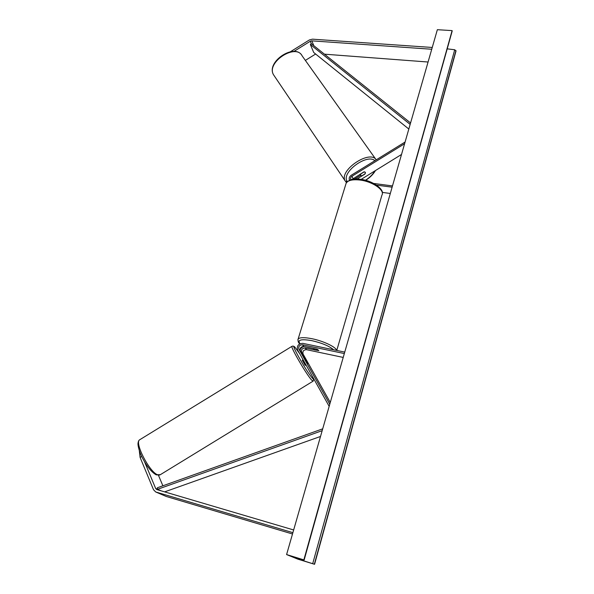 <?xml version="1.0" encoding="UTF-8"?>
<svg xmlns="http://www.w3.org/2000/svg" width="594" height="594" viewBox="0 0 594 594"><rect width="100%" height="100%" fill="white"/><g stroke="black" fill="none" stroke-linecap="round" stroke-linejoin="round"><path stroke-width="0.89" d="M356.912 179.032L364.939 174.072L365.429 172.364L363.996 171.837L352.16 179.388M349.524 180.182C348.752 178.297 349.339 176.648 351.292 175.245L405.093 142.018M360.803 173.804L360.625 175.327L354.559 179.084M361.122 179.403L401.514 154.47M350.891 179.692L350.876 179.67C350.237 178.378 350.601 177.235 351.967 176.232L404.603 143.726M392.486 185.922L373.685 183.449M392.122 187.177L376.507 185.12M390.31 193.473L382.313 192.397M293.904 51.44L310.283 41.253L311.805 40.852L431.741 49.25M305.361 60.402L315.629 54.024M290.511 51.685L309.34 39.969L312.392 39.167L432.254 47.468M324.443 54.173L428.074 62.021M144.52 461.738L155.643 488.431L156.734 489.538L293.651 529.967M158.479 475.371L162.882 485.795M165.34 491.609L165.57 492.159M139.3 450.608L140.102 457.425L153.512 489.731L155.71 491.966L166.313 496.487L292.5 533.991M155.71 491.966L292.879 532.662M140.102 457.425L141.684 456.452M307.818 363.743L300.364 350.876C299.71 348.099 300.861 346.621 303.816 346.465L317.01 349.235L318.837 350.608L305.123 348.032C302.175 348.188 301.032 349.651 301.693 352.428L307.818 363.743M344.743 352.101L302.843 343.362C298.396 343.607 296.658 345.827 297.646 350.014L329.165 406.348M304.247 346.554C302.16 346.881 300.772 348.047 300.074 350.052M343.213 357.432L306.497 349.673C303.564 349.836 302.428 351.292 303.081 354.054L330.279 402.465M344.327 353.556L302.413 344.78C299.443 344.943 298.285 346.421 298.945 349.22L329.781 404.21M318.362 346.599L314.189 345.73M313.387 348.552L314.493 349.918L318.837 350.608L317.411 349.398L313.409 348.478M360.625 175.327L361.731 175.876L365.154 173.767L365.429 172.364L364.33 171.807L360.892 173.923M346.399 181.2L347.022 181.883M314.568 564.3L297.898 559.169L286.59 554.566L437.355 29.7L452.108 30.606L304.143 559.994L290.496 555.917L298.285 559.117L314.568 564.3L456.021 50.995L454.722 49.762L447.26 48.857M286.59 554.566L303.853 559.875L452.108 30.606M306.081 365.095L305.212 365.34L302.264 360.254M408.821 129.032L313.714 52.487L310.35 44.52L311.308 43.681L410.565 122.965M310.35 44.52L410.157 124.376M164.605 491.877L320.515 436.464M155.643 488.431L161.264 490.889L157.603 489.285L322.178 430.665M157.603 489.285L157.321 487.778L322.705 428.831M353.036 178.601L351.967 176.232M311.308 43.681L310.283 41.253M313.832 45.701L311.805 40.852M166.313 496.487L156.059 492.092M303.081 354.054L301.693 352.428M306.497 349.673L305.123 348.032M300.364 350.876L298.945 349.22M303.816 346.465L302.413 344.78M336.761 350.438L381.912 195.144C385.164 190.295 372.512 181.46 359.912 180.034C352.65 179.247 348.077 180.272 346.176 183.101C349.235 179.381 353.979 178.111 360.424 179.306C372.223 180.398 383.924 189.092 382.328 193.711M297.869 339.872L298.136 338.996C299.74 337.347 304.336 337.251 311.924 338.706C323.307 340.949 336.137 347.082 336.627 350.408M333.635 349.784C329.217 346.042 321.97 342.998 311.895 340.659C301.061 338.818 297.119 339.835 300.052 343.696M376.254 159.831C369.928 149.376 338.899 170.248 345.069 180.739L273.433 74.621C265.978 61.598 295.329 42.501 302.19 55.955C296.027 42.85 266.119 62.311 273.44 74.629L274.487 76.18M374.866 160.684C367.181 153.349 341.602 172.022 346.933 180.984L347.282 181.615M365.392 180.286C369.594 177.613 372.787 174.473 374.955 170.864M298.285 559.117L298.515 558.315M304.083 559.971L452.19 31.051M314.352 564.211L455.947 50.572M312.704 563.661L454.722 49.762M301.596 560.216L301.849 559.325M312.986 381.222L160.328 474.688L157.395 474.717C149.176 471.569 134.556 442.938 139.501 439.887L140.095 439.523M292.07 346.25L291.914 346.354C290.511 347.23 306.779 375.022 311.753 380.197L313.157 381.118L313.729 378.764M313.662 378.645C313.773 379.388 313.342 379.217 312.37 378.14C306.229 371.525 288.194 339.129 295.493 347.943L299.666 353.623M346.176 183.101L298.136 338.996C297.824 341.402 298.403 342.998 299.866 343.778M345.107 180.814L346.458 182.596M365.659 180.353C369.965 177.591 373.255 174.309 375.512 170.515M302.19 55.955L376.21 159.853M359.934 174.339L360.647 175.371M159.786 475.037L156.163 474.836C151.574 472.171 146.985 466.535 142.419 457.929C140.466 454.313 138.075 447.869 137.979 443.792C138.142 441.795 138.654 440.488 139.501 439.887L291.914 346.354C293.146 345.775 294.26 346.198 295.248 347.631M302.242 360.268L303.089 359.749M295.433 347.846L299.643 353.593"/></g></svg>
